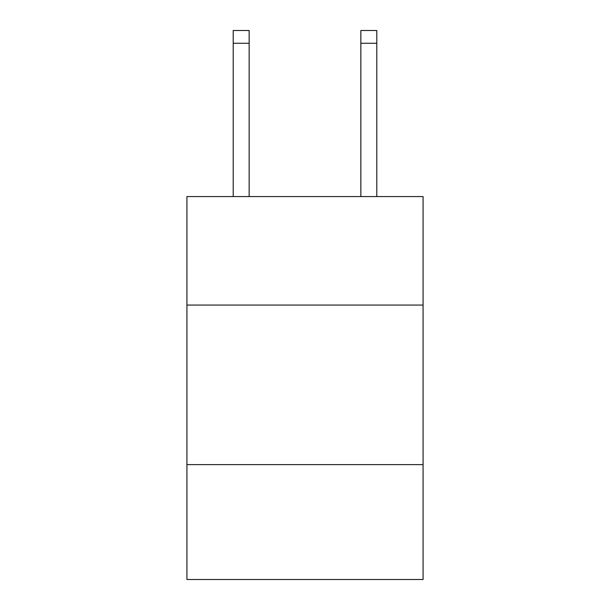 <?xml version="1.0" encoding="UTF-8"?>
<svg xmlns="http://www.w3.org/2000/svg" width="610" height="610" viewBox="0 0 610 610"><rect width="100%" height="100%" fill="white"/><g stroke="black" fill="none" stroke-linecap="round" stroke-linejoin="round"><path stroke-width="0.91" d="M186.927 305.061L423.073 305.061L423.073 196.565L186.927 196.565L186.927 579.5L423.073 579.5L423.073 464.622L186.927 464.622M423.073 464.622L423.073 305.061M249.154 196.565L249.154 43.264L233.203 43.264L233.203 30.5L249.154 30.5L249.154 43.264M233.203 196.565L233.203 43.264M376.797 196.565L376.797 30.5L360.845 30.5L360.845 196.565M360.845 43.264L376.797 43.264"/></g></svg>
